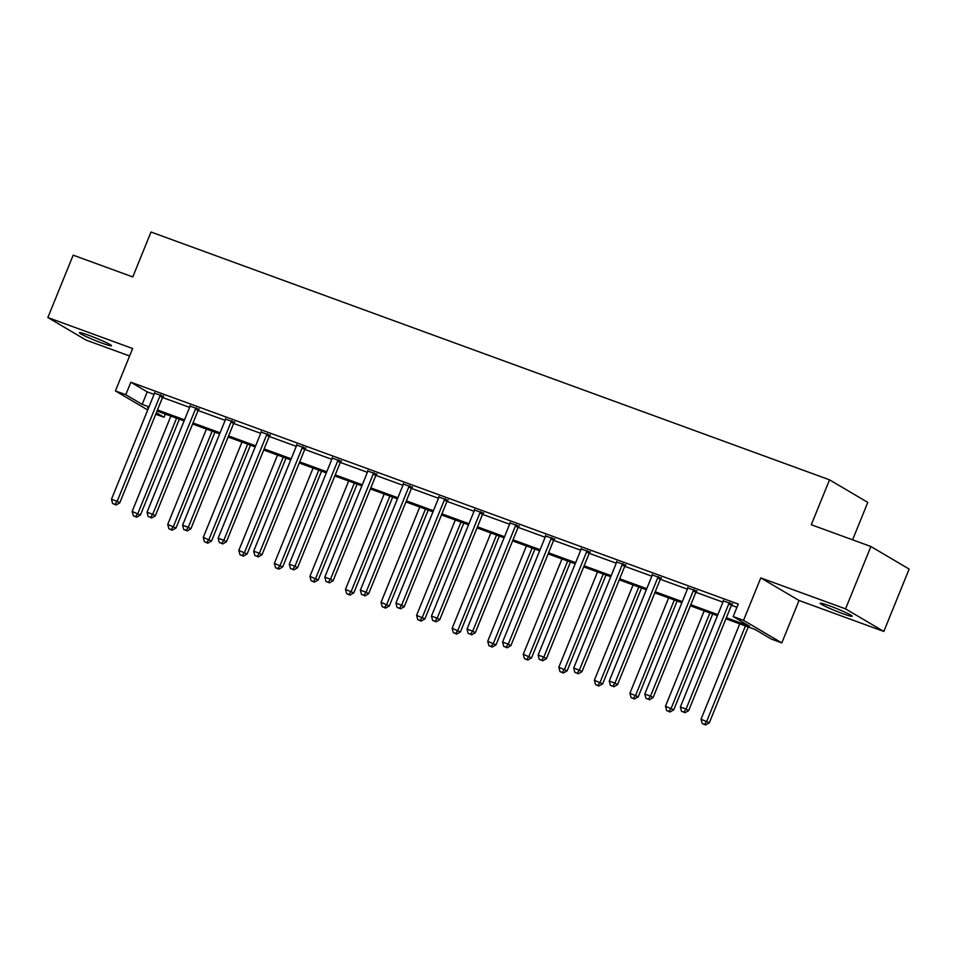 <?xml version="1.0" encoding="UTF-8"?>
<svg xmlns="http://www.w3.org/2000/svg" width="957" height="957" viewBox="0 0 957 957"><rect width="100%" height="100%" fill="white"/><g stroke="black" fill="none" stroke-linecap="round" stroke-linejoin="round"><path stroke-width="1.44" d="M88.857 335.333A17.286 1.256 22.1 0 1 111.479 345.74A17.286 1.256 22.1 0 1 102.088 343.132A17.286 1.256 22.1 0 1 79.455 332.737A17.286 1.256 22.1 0 1 88.857 335.333M829.587 605.865A17.286 1.256 22.1 0 1 852.208 616.26A17.286 1.256 22.1 0 1 842.818 613.664A17.286 1.256 22.1 0 1 820.185 603.257A17.286 1.256 22.1 0 1 829.587 605.865M147.713 409.979L115.414 390.923L132.64 348.515L47.85 317.545L73.175 255.172L132.784 276.932L151.015 232.025L829.528 479.828L811.285 524.735L870.894 546.507L909.15 569.08L883.825 631.453L845.557 608.879L760.779 577.92L743.553 620.339L781.809 642.901L771.438 639.12L755.049 629.443L725.92 618.808M870.894 546.507L845.557 608.879M47.85 317.545L86.106 340.118L129.602 355.992M760.779 577.92L799.035 600.482L883.825 631.453M799.035 600.482L781.809 642.901M165.346 414.07L164.042 417.276L155.728 414.249M852.591 539.82L867.784 502.401L829.528 479.828M198.889 409.357L189.988 406.091M270.006 435.327L261.094 432.062M341.111 461.298L332.211 458.032M412.228 487.269L403.316 484.003M483.333 513.239L474.433 509.973M554.438 539.21L545.538 535.944M625.555 565.18L616.655 561.915M696.66 591.151L687.76 587.885M726.351 617.732L749.57 626.213L733.182 616.547L738.254 604.07L130.846 382.238L147.234 391.903L154.053 394.392M162.534 397.49L189.606 407.383M198.087 410.481L225.158 420.362M233.652 423.461L260.711 433.354M269.204 436.452L296.263 446.333M304.757 449.431L331.828 459.324M340.309 462.422L367.38 472.303M375.874 475.402L402.933 485.295M411.426 488.393L438.485 498.274M446.979 501.372L474.05 511.265M482.531 514.364L509.603 524.245M518.084 527.343L545.155 537.236M553.648 540.334L580.708 550.215M589.201 553.313L616.26 563.206M624.754 566.305L651.825 576.186M660.306 579.284L687.377 589.177M695.859 592.275L722.93 602.156M731.423 605.255L736.95 607.276M732.225 604.13L723.313 600.864M661.108 578.16L652.207 574.894M590.002 552.189L581.09 548.923M518.885 526.218L509.985 522.953M447.78 500.248L438.868 496.982M376.663 474.277L367.763 471.011M305.558 448.307L296.658 445.041M234.453 422.336L225.541 419.07M163.336 396.365L154.436 393.1M733.182 616.547L743.553 620.339M115.414 390.923L125.786 394.715L142.174 404.38L148.981 406.869M130.846 382.238L125.786 394.715M157.474 409.967L184.534 419.86M193.027 422.958L220.098 432.839M228.579 435.937L255.651 445.83M264.132 448.929L291.203 458.81M299.697 461.908L326.756 471.801M335.249 474.899L362.308 484.78M370.802 487.879L397.873 497.772M406.354 500.87L433.425 510.751M441.907 513.849L468.978 523.742M477.471 526.84L504.53 536.721M513.024 539.82L540.083 549.713M548.576 552.811L575.647 562.692M584.129 565.79L611.2 575.683M619.693 578.782L646.753 588.663M655.246 591.761L682.305 601.654M690.798 604.752L717.87 614.633M148.55 407.945L147.653 407.61L148.479 408.101M156.35 412.742L164.042 417.276M717.427 615.71L690.368 605.817M681.874 602.719L654.803 592.838M646.322 589.739L619.251 579.846M610.769 576.748L583.698 566.867M575.205 563.769L548.146 553.876M539.652 550.777L512.581 540.896M504.1 537.798L477.029 527.905M468.547 524.807L441.476 514.926M432.983 511.828L405.924 501.935M397.43 498.836L370.371 488.955M361.878 485.857L334.806 475.964M326.325 472.866L299.254 462.985M290.772 459.886L263.701 449.993M255.208 446.895L228.149 437.014M219.655 433.916L192.596 424.023M184.103 420.924L157.032 411.043M147.234 391.903L142.174 404.38M729.629 602.611L729.354 602.922A2.704 2.416 -59.5 0 0 728.803 603.795L686.049 709.089L680.355 707.008L723.109 601.714A2.704 2.416 -59.5 0 0 723.325 600.721L723.336 600.314M732.56 603.759L731.938 604.453A2.704 2.416 -59.5 0 0 731.387 605.326L688.633 710.62L686.049 709.089L683.8 712.164L681.528 711.338L683.8 712.164M684.841 712.774L688.633 710.62M680.355 707.008L681.528 711.338M739.749 623.856L701.038 719.209L709.316 722.81L748.242 626.955M704.484 724.365L702.199 723.54L705.512 724.975L704.484 724.365L706.733 721.291L745.455 625.938M702.199 723.54L701.038 719.209M709.316 722.81L705.512 724.975M694.076 589.62L693.801 589.943A2.704 2.416 -59.5 0 0 693.251 590.816L650.497 696.11L644.803 694.028L687.557 588.734A2.704 2.416 -59.5 0 0 687.772 587.742L687.784 587.323M696.995 590.78L696.385 591.462A2.704 2.416 -59.5 0 0 695.835 592.335L653.081 697.629L650.497 696.11L648.248 699.184L645.963 698.347L648.248 699.184M649.277 699.794L653.081 697.629M644.803 694.028L645.963 698.347M658.524 576.64L658.237 576.951A2.704 2.416 -59.5 0 0 657.698 577.825L614.944 683.119L609.25 681.037L652.004 575.743A2.704 2.416 -59.5 0 0 652.207 574.75L652.231 574.344M661.443 577.789L660.82 578.483A2.704 2.416 -59.5 0 0 660.282 579.356L617.528 684.65L614.944 683.119L612.695 686.193L610.41 685.368L612.695 686.193M613.724 686.803L617.528 684.65M609.25 681.037L610.41 685.368M704.196 610.877L665.486 706.218L673.764 709.831L712.69 613.975M668.931 711.386L666.646 710.549L669.96 711.996L668.931 711.386L671.18 708.3L709.891 612.958M666.646 710.549L665.486 706.218M673.764 709.831L669.96 711.996M668.644 597.886L629.921 693.239L638.211 696.84L677.137 600.984M633.378 698.395L631.094 697.569L634.407 699.005L633.378 698.395L635.627 695.32L674.338 599.967M631.094 697.569L629.921 693.239M638.211 696.84L634.407 699.005M622.971 563.649L622.684 563.972A2.704 2.416 -59.5 0 0 622.146 564.845L579.392 670.139L573.686 668.058L616.44 562.764A2.704 2.416 -59.5 0 0 616.655 561.771L616.667 561.352M625.89 564.809L625.268 565.491A2.704 2.416 -59.5 0 0 624.73 566.365L581.976 671.658L579.392 670.139L577.131 673.214L574.858 672.376L577.131 673.214M578.172 673.824L581.976 671.658M573.686 668.058L574.858 672.376M633.091 584.906L594.369 680.248L602.659 683.86L641.573 588.005M597.814 685.415L595.541 684.578L598.855 686.025L597.814 685.415L600.063 682.329L638.786 586.988M595.541 684.578L594.369 680.248M602.659 683.86L598.855 686.025M587.419 550.67L587.131 550.981A2.704 2.416 -59.5 0 0 586.593 551.854L543.827 657.148L538.133 655.067L580.887 549.773A2.704 2.416 -59.5 0 0 581.102 548.78L581.114 548.373M590.337 551.818L589.715 552.512A2.704 2.416 -59.5 0 0 589.177 553.385L546.423 658.679L543.827 657.148L541.578 660.222L539.305 659.397L541.578 660.222M542.619 660.832L546.423 658.679M538.133 655.067L539.305 659.397M597.527 571.915L558.816 667.268L567.094 670.869L606.02 575.013M562.261 672.424L559.989 671.599L563.302 673.034L562.261 672.424L564.51 669.35L603.233 573.997M559.989 671.599L558.816 667.268M567.094 670.869L563.302 673.034M551.854 537.678L551.579 538.001A2.704 2.416 -59.5 0 0 551.029 538.875L508.275 644.169L502.581 642.087L545.334 536.793A2.704 2.416 -59.5 0 0 545.55 535.8L545.562 535.382M554.773 538.839L554.163 539.521A2.704 2.416 -59.5 0 0 553.613 540.394L510.859 645.688L508.275 644.169L506.026 647.243L503.753 646.406L506.026 647.243M507.054 647.853L510.859 645.688M502.581 642.087L503.753 646.406M561.974 558.936L523.264 654.277L531.542 657.89L570.468 562.034M526.709 659.445L524.424 658.607L527.738 660.055L526.709 659.445L528.958 656.358L567.68 561.017M524.424 658.607L523.264 654.277M531.542 657.89L527.738 660.055M516.302 524.699L516.014 525.01A2.704 2.416 -59.5 0 0 515.476 525.883L472.722 631.177L467.028 629.096L509.782 523.802A2.704 2.416 -59.5 0 0 509.997 522.809L510.009 522.402M519.22 525.848L518.61 526.541A2.704 2.416 -59.5 0 0 518.06 527.415L475.306 632.709L472.722 631.177L470.473 634.252L468.188 633.426L470.473 634.252M471.502 634.862L475.306 632.709M467.028 629.096L468.188 633.426M526.422 545.945L487.711 641.298L495.989 644.898L534.915 549.043M491.156 646.453L488.871 645.628L492.185 647.064L491.156 646.453L493.405 643.379L532.116 548.026M488.871 645.628L487.711 641.298M495.989 644.898L492.185 647.064M480.749 511.708L480.462 512.031A2.704 2.416 -59.5 0 0 479.924 512.904L437.17 618.198L431.463 616.117L474.229 510.823A2.704 2.416 -59.5 0 0 474.433 509.83L474.457 509.411M483.668 512.868L483.046 513.55A2.704 2.416 -59.5 0 0 482.507 514.423L439.753 619.717L437.17 618.198L434.921 621.272L432.636 620.435L434.921 621.272M435.949 621.883L439.753 619.717M431.463 616.117L432.636 620.435M490.869 532.965L452.147 628.306L460.437 631.919L499.351 536.064M455.592 633.474L453.319 632.637L456.633 634.084L455.592 633.474L457.853 630.388L496.563 535.047M453.319 632.637L452.147 628.306M460.437 631.919L456.633 634.084M445.196 498.729L444.909 499.04A2.704 2.416 -59.5 0 0 444.371 499.913L401.617 605.207L395.911 603.125L438.665 497.831A2.704 2.416 -59.5 0 0 438.88 496.839L438.892 496.432M448.115 499.877L447.493 500.571A2.704 2.416 -59.5 0 0 446.955 501.444L404.201 606.738L401.617 605.207L399.356 608.281L397.083 607.456L399.356 608.281M400.397 608.891L404.201 606.738M395.911 603.125L397.083 607.456M455.317 519.974L416.594 615.327L424.884 618.928L463.798 523.072M420.039 620.483L417.766 619.646L421.08 621.093L420.039 620.483L422.288 617.409L461.011 522.055M417.766 619.646L416.594 615.327M424.884 618.928L421.08 621.093M409.632 485.737L409.357 486.06A2.704 2.416 -59.5 0 0 408.806 486.934L366.053 592.227L360.358 590.146L403.112 484.852A2.704 2.416 -59.5 0 0 403.328 483.859L403.34 483.441M412.563 486.886L411.941 487.58A2.704 2.416 -59.5 0 0 411.402 488.453L368.636 593.747L366.053 592.227L363.804 595.302L361.531 594.464L363.804 595.302M364.844 595.912L368.636 593.747M360.358 590.146L361.531 594.464M374.079 472.758L373.804 473.069A2.704 2.416 -59.5 0 0 373.254 473.942L330.5 579.236L324.806 577.155L367.56 471.861A2.704 2.416 -59.5 0 0 367.775 470.868L367.787 470.461M376.998 473.906L376.388 474.6A2.704 2.416 -59.5 0 0 375.838 475.473L333.084 580.767L330.5 579.236L328.251 582.311L325.966 581.485L328.251 582.311M329.28 582.921L333.084 580.767M324.806 577.155L325.966 581.485M338.527 459.767L338.24 460.09A2.704 2.416 -59.5 0 0 337.701 460.963L294.947 566.257L289.253 564.175L332.007 458.882A2.704 2.416 -59.5 0 0 332.223 457.889L332.235 457.47M341.446 460.915L340.824 461.609A2.704 2.416 -59.5 0 0 340.285 462.482L297.531 567.776L294.947 566.257L292.698 569.331L290.414 568.494L292.698 569.331M293.727 569.941L297.531 567.776M289.253 564.175L290.414 568.494M302.974 446.787L302.687 447.098A2.704 2.416 -59.5 0 0 302.149 447.972L259.395 553.266L253.689 551.184L296.443 445.89A2.704 2.416 -59.5 0 0 296.658 444.897L296.67 444.491M305.893 447.936L305.271 448.63A2.704 2.416 -59.5 0 0 304.733 449.503L261.979 554.797L259.395 553.266L257.146 556.34L254.861 555.515L257.146 556.34M258.175 556.95L261.979 554.797M253.689 551.184L254.861 555.515M267.422 433.796L267.135 434.119A2.704 2.416 -59.5 0 0 266.596 434.992L223.83 540.286L218.136 538.205L260.89 432.911A2.704 2.416 -59.5 0 0 261.105 431.918L261.117 431.499M270.341 434.945L269.718 435.638A2.704 2.416 -59.5 0 0 269.18 436.512L226.426 541.806L223.83 540.286L221.581 543.361L219.309 542.523L221.581 543.361M222.622 543.971L226.426 541.806M218.136 538.205L219.309 542.523M231.857 420.817L231.582 421.128A2.704 2.416 -59.5 0 0 231.032 422.001L188.278 527.295L182.584 525.214L225.338 419.92A2.704 2.416 -59.5 0 0 225.553 418.927L225.565 418.52M234.788 421.965L234.166 422.659A2.704 2.416 -59.5 0 0 233.616 423.532L190.862 528.826L188.278 527.295L186.029 530.369L183.756 529.544L186.029 530.369M187.07 530.979L190.862 528.826M182.584 525.214L183.756 529.544M419.752 506.995L381.042 602.336L389.32 605.948L428.246 510.093M384.487 607.504L382.202 606.666L385.515 608.114L384.487 607.504L386.736 604.417L425.458 509.076M382.202 606.666L381.042 602.336M389.32 605.948L385.515 608.114M384.2 494.003L345.489 589.356L353.767 592.957L392.693 497.102M348.934 594.512L346.649 593.675L349.963 595.122L348.934 594.512L351.183 591.438L389.906 496.085M346.649 593.675L345.489 589.356M353.767 592.957L349.963 595.122M348.647 481.024L309.924 576.365L318.214 579.978L357.14 484.122M313.382 581.533L311.097 580.696L314.41 582.143L313.382 581.533L315.631 578.447L354.341 483.106M311.097 580.696L309.924 576.365M318.214 579.978L314.41 582.143M313.095 468.033L274.372 563.386L282.662 566.987L321.576 471.131M277.817 568.542L275.544 567.704L278.858 569.152L277.817 568.542L280.078 565.467L318.789 470.114M275.544 567.704L274.372 563.386M282.662 566.987L278.858 569.152M277.542 455.053L238.819 550.395L247.097 554.007L286.023 458.152M242.265 555.562L239.992 554.725L243.305 556.173L242.265 555.562L244.514 552.476L283.236 457.135M239.992 554.725L238.819 550.395M247.097 554.007L243.305 556.173M241.977 442.062L203.267 537.415L211.545 541.016L250.471 445.161M206.712 542.571L204.427 541.734L207.741 543.181L206.712 542.571L208.961 539.497L247.684 444.144M204.427 541.734L203.267 537.415M211.545 541.016L207.741 543.181M196.305 407.826L196.029 408.149A2.704 2.416 -59.5 0 0 195.479 409.022L152.725 514.316L147.031 512.234L189.785 406.94A2.704 2.416 -59.5 0 0 190 405.947L190.012 405.529M199.223 408.974L198.613 409.668A2.704 2.416 -59.5 0 0 198.063 410.541L155.309 515.835L152.725 514.316L150.476 517.39L148.191 516.553L150.476 517.39M151.505 518L155.309 515.835M147.031 512.234L148.191 516.553M206.425 429.083L167.714 524.424L175.992 528.037L214.918 432.181M171.159 529.592L168.875 528.754L172.188 530.202L171.159 529.592L173.408 526.506L212.119 431.164M168.875 528.754L167.714 524.424M175.992 528.037L172.188 530.202M160.752 394.846L160.465 395.157A2.704 2.416 -59.5 0 0 159.927 396.031L117.173 501.324L111.479 499.243L154.233 393.949A2.704 2.416 -59.5 0 0 154.436 392.956L154.46 392.549M163.671 395.995L163.049 396.688A2.704 2.416 -59.5 0 0 162.511 397.562L119.757 502.856L117.173 501.324L114.924 504.399L112.639 503.573L114.924 504.399M115.953 505.009L119.757 502.856M111.479 499.243L112.639 503.573M170.872 416.092L132.15 511.445L140.44 515.045L179.354 419.19M135.607 516.601L133.322 515.763L136.636 517.211L135.607 516.601L137.856 513.526L176.566 418.173M133.322 515.763L132.15 511.445M140.44 515.045L136.636 517.211M729.354 602.922L731.938 604.453M728.803 603.795L731.387 605.326M693.801 589.943L696.385 591.462M693.251 590.816L695.835 592.335M658.237 576.951L660.82 578.483M657.698 577.825L660.282 579.356M622.684 563.972L625.268 565.491M622.146 564.845L624.73 566.365M587.131 550.981L589.715 552.512M586.593 551.854L589.177 553.385M551.579 538.001L554.163 539.521M551.029 538.875L553.613 540.394M516.014 525.01L518.61 526.541M515.476 525.883L518.06 527.415M480.462 512.031L483.046 513.55M479.924 512.904L482.507 514.423M444.909 499.04L447.493 500.571M444.371 499.913L446.955 501.444M409.357 486.06L411.941 487.58M408.806 486.934L411.402 488.453M373.804 473.069L376.388 474.6M373.254 473.942L375.838 475.473M338.24 460.09L340.824 461.609M337.701 460.963L340.285 462.482M302.687 447.098L305.271 448.63M302.149 447.972L304.733 449.503M267.135 434.119L269.718 435.638M266.596 434.992L269.18 436.512M231.582 421.128L234.166 422.659M231.032 422.001L233.616 423.532M196.029 408.149L198.613 409.668M195.479 409.022L198.063 410.541M160.465 395.157L163.049 396.688M159.927 396.031L162.511 397.562"/></g></svg>
